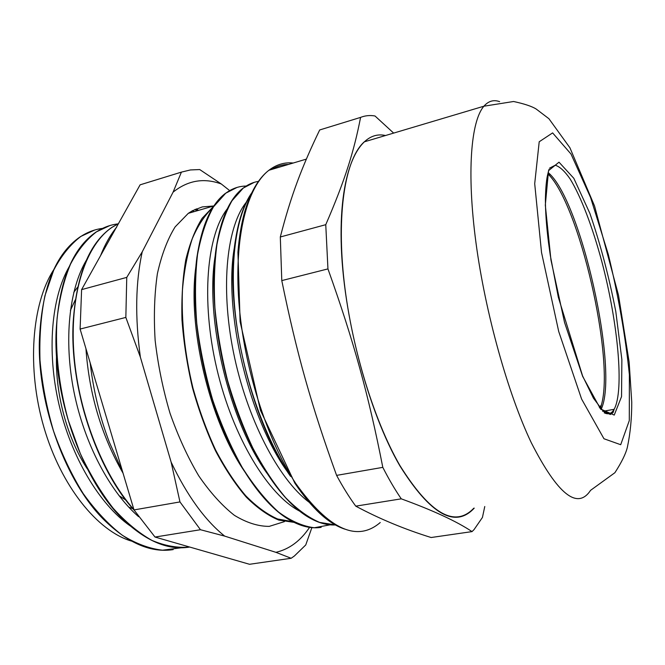 <?xml version="1.0" encoding="UTF-8"?>
<svg xmlns="http://www.w3.org/2000/svg" width="665" height="665" viewBox="0 0 665 665"><rect width="100%" height="100%" fill="white"/><g stroke="black" fill="none" stroke-linecap="round" stroke-linejoin="round"><path stroke-width="1" d="M273.656 168.852L286.632 164.987M336.598 475.384C311.694 406.598 296.848 354.229 281.785 280.597L327.945 268.901C353.813 341.212 368.676 395.401 382.807 467.362L336.598 475.384C342.857 487.004 349.241 497.254 355.758 506.148L401.269 498.833C433.181 510.462 456.772 521.393 472.034 531.609L431.128 537.519C404.428 529.215 379.299 518.758 355.758 506.148M472.034 531.609L474.07 529.581L482.433 517.453L484.768 506.514M280.306 236.981C291.145 194.87 302.126 166.391 319.69 129.966L360.588 117.389C354.079 150.889 345.334 179.492 325.759 224.687L280.306 236.981L281.785 280.597M393.647 133.1L375.01 115.984C369.998 115.103 365.193 115.569 360.588 117.389M382.807 467.362C388.867 479.241 395.018 489.731 401.269 498.833M474.228 508.135C455.226 528.7 430.43 514.594 399.848 465.799C368.26 411.535 342.658 314.761 341.162 241.47C339.541 167.937 359.881 129.575 385.5 135.527M325.759 224.687L327.945 268.901M319.69 129.966L324.104 128.611M473.812 508.193C454.835 528.168 430.205 513.945 399.898 465.525C373.331 419.532 350.305 343.198 343.531 275.809C336.748 208.328 346.241 157.788 364.279 141.844L483.904 106.209C488.459 101.005 493.704 99.492 499.648 101.662M94.538 230.073L80.64 236.524C55.12 253.756 41.346 288.951 39.318 342.109C37.988 406.797 66.492 483.322 104.654 520.487C128.337 543.33 151.188 553.039 173.183 549.614M109.85 225.568L96.217 231.944C72.269 248.228 58.902 281.519 56.101 331.81C53.225 400.022 84.147 483.646 124.829 521.069C147.214 541.676 168.636 550.371 189.101 547.145M118.569 223.573L112.003 227.297C89.534 242.717 76.6 274.213 73.2 321.785C69.343 386.714 96.234 468.875 134.288 510.363M102.418 228.419C94.879 229.359 87.689 232.043 80.831 236.466C70.432 244.363 61.404 255.56 53.749 270.065L44.921 295.775C40.931 315.484 39.285 336.956 39.991 360.197C42.136 383.946 46.658 407.57 53.557 431.078C61.67 453.912 71.529 474.71 83.117 493.463C95.411 510.612 108.412 524.494 122.111 535.117C135.893 543.671 149.376 548.7 162.551 550.196L181.121 547.785M117.846 223.914C110.357 224.795 103.208 227.447 96.417 231.886C86.5 239.508 77.855 250.273 70.49 264.18C64.048 279.757 59.584 297.77 57.099 318.227C54.904 350.189 58.72 385.742 68.32 420.38L80.257 453.447C89.95 474.128 100.897 492.366 113.1 508.16C125.743 522.2 138.694 532.948 151.944 540.404C165.086 545.932 177.68 548.151 189.716 547.046M118.545 223.615L112.202 227.239C86.758 244.105 70.033 291.187 73.674 350.314C77.34 409.382 101.878 473.389 133.923 509.664M88.304 425.658C82.144 407.155 77.88 388.327 75.494 369.191M69.143 266.773C51.529 297.363 46.583 350.887 58.877 404.054C71.197 457.246 99.567 504.444 129.991 525.766M86.309 260.306C69.268 289.051 63.582 339.582 73.898 391.502C84.255 443.439 109.833 491.784 138.636 516.713M85.943 348.635C89.193 394.287 101.562 435.808 123.058 473.214M290.588 476.406C249.766 418.867 223.914 304.878 235.601 239.184C238.793 219.134 244.146 203.739 251.644 193M335.434 524.943C326.357 525.425 316.681 522.449 306.407 516.007C280.588 499.506 252.841 458.035 234.703 404.802C216.615 351.635 209.874 291.112 216.117 248.369C220.855 218.394 229.824 198.336 243.016 188.187L254.329 182.31M321.178 527.345C310.156 529.107 298.236 525.791 285.426 517.395C259.84 500.296 232.908 459.889 215.327 408.759C197.788 357.595 191.171 299.541 196.923 257.239C201.753 225.369 211.262 204.064 225.443 193.34L237.031 187.43M288.178 472.35C263.232 433.888 242.866 374.719 235.975 319.258C229.151 263.83 235.909 216.765 251.22 193.889M335.393 524.926L319.641 522.407C308.518 517.636 297.172 509.382 285.593 497.653C274.088 484.02 263.157 467.445 252.8 447.936C243.016 427.005 234.595 404.503 227.53 380.422C221.462 355.95 217.264 331.76 214.928 307.845C213.714 284.653 214.388 263.49 216.965 244.346C220.522 226.732 225.543 212.185 232.035 200.697L243.24 188.12C248.003 184.463 253.049 182.218 258.386 181.387M330.089 524.826L314.346 527.744C302.941 526.348 291.021 521.136 278.585 512.1C266.083 500.795 253.964 485.916 242.226 467.462C230.996 447.229 221.162 424.76 212.717 400.039C205.31 374.611 199.999 349.092 196.774 323.481C194.862 298.485 195.111 275.518 197.53 254.57C201.146 235.335 206.458 219.442 213.465 206.882L225.668 193.274C232.035 188.544 238.835 186.142 246.075 186.05M289.275 474.22C249.217 421.352 223.041 310.937 234.421 247.23L235.601 239.184M234.845 244.579L235.776 239.541M267.945 474.552C229.325 422.366 204.745 318.693 215.152 256.075L216.042 250.564M245.368 472.624C209.001 420.696 186.865 325.127 196.175 264.62L196.599 261.653M227.804 208.187C206.981 233.897 200.639 299.641 216.74 368.377C232.758 437.129 268.311 495.533 300.272 511.443M246.74 201.719C227.122 225.103 220.082 285.327 233.34 351.669C246.565 417.986 278.294 479.157 308.984 502.133M292.625 521.676L277.621 518.983C267.097 514.336 256.449 506.572 245.676 495.691C235.019 483.064 224.978 467.803 215.551 449.897C206.699 430.737 199.168 410.13 192.966 388.086C184.77 353.863 181.262 321.203 182.443 290.106C184.114 270.655 187.397 253.515 192.293 238.669C198.004 225.418 204.828 215.094 212.767 207.704M131.495 541.094C97.647 531.244 61.08 486.364 43.865 427.179C26.6 368.044 31.729 303.747 53.74 269.699M220.231 555.84L155.012 537.046L200.464 529.722L224.67 536.106L275.917 552.332L291.145 558.276L249.533 564.286L220.231 555.84M102.817 251.619L140.115 184.828L181.412 172.119L173.091 192.143L142.235 251.835L126.757 277.388L81.604 289.624L102.817 251.619M116.034 449.623L80.108 329.059L125.843 317.421L140.382 357.18L171.129 462.117L179.966 501.925L133.998 509.922L116.034 449.623M291.145 558.276L294.396 555.982L305.742 544.959L311.877 527.644M196.308 208.86L198.469 210.381M229.641 190.572L221.295 183.981L199.724 169.558L190.456 169.941L181.412 172.119M140.115 184.828L143.474 183.789M155.012 537.046L133.998 509.922M80.108 329.059L81.604 289.624M173.091 192.143C187.904 180.348 203.972 177.63 221.295 183.981M140.382 357.18C134.929 317.38 135.552 282.268 142.235 251.835M224.67 536.106C204.986 520.338 187.139 495.674 171.129 462.117M309.558 527.37C300.522 540.886 289.308 549.207 275.917 552.332M284.454 521.609L269.25 526.372C258.17 526.414 246.54 522.723 234.371 515.317C222.118 505.708 210.24 492.549 198.744 475.841C187.763 457.312 178.187 436.448 170.024 413.264C162.933 389.258 157.979 364.977 155.144 340.413C153.657 316.357 154.405 294.121 157.381 273.722C161.553 254.894 167.472 239.284 175.128 226.89L188.303 213.332L192.476 210.714L202.318 206.906L213.573 205.992M126.757 277.388L125.843 317.421M179.966 501.925L200.464 529.722M293.947 522.341L278.751 520.08C268.07 515.641 257.239 507.977 246.25 497.088C235.377 484.386 225.119 468.95 215.485 450.762C206.441 431.269 198.769 410.288 192.476 387.803C187.148 364.935 183.648 342.284 181.977 319.848C181.412 298.061 182.675 278.095 185.759 259.949C189.808 243.232 195.269 229.334 202.152 218.27L213.872 205.992M288.56 164.413C282.625 164.471 276.981 166.159 271.619 169.459M380.247 522.515C357.014 542.474 328.859 529.481 295.8 483.555C266.998 439.906 243.747 366.989 238.876 301.893C234.005 236.715 247.205 186.931 268.909 170.265C276.432 164.521 284.529 162.102 293.215 163.025M547.869 173.856C579.107 203.424 614.901 358.809 601.376 405.01L600.237 408.626M601.035 409.574C619.472 372.117 580.877 199.234 548.168 172.617M549.473 168.212L555.225 165.219C559.755 166.591 564.726 171.171 570.129 178.96C581.11 196.84 592.598 227.255 601.833 261.644C617.876 322.226 624.477 390.555 614.127 409.308C611.617 413.672 608.3 414.827 604.186 412.782M582.623 376.324L600.512 408.958L614.236 415.093L621.542 396.606L621.866 359.574L615.807 311.594C608.99 276.632 600.354 243.914 589.897 213.432L573.82 178.303L559.007 162.185L548.534 170.656L545.317 205.119L550.952 259.998L564.543 322.425L582.623 376.324M581.609 399.075L558.708 331.469L541.526 252.501L534.702 183.698L539.207 141.77L552.615 132.9L571.019 154.056L590.603 197.563L608.342 254.554C618.508 296.474 625.516 336.532 629.381 374.728L629.289 420.596L620.703 444.71L603.961 438.75L581.609 399.075M531.318 442.765C507.969 393.747 485.359 313.049 475.982 242.8C466.581 172.451 470.928 121.088 483.904 106.209L513.596 101.496C524.436 103.848 531.975 106.367 536.231 109.068L548.924 118.719L569.913 147.755L594.543 205.992L618.541 295.376L629.157 362.159L631.75 402.15C631.783 418.285 630.32 433.322 627.369 447.262C625.823 453.721 621.667 462.2 614.901 472.707L590.595 490.321C577.444 510.238 557.686 494.386 531.318 442.765M548.675 173.066L549.922 176.075M132.842 508.708L128.752 507.162M87.29 468.858C67.389 438.634 55.187 393.996 56.508 355.517M73.782 292.326L77.639 287.164M75.311 299.824L70.407 310.38M118.977 495.641L125.901 500.122M194.986 209.442L197.322 210.714M192.31 210.805L194.18 211.62M306.349 159.11L268.909 170.265C258.452 178.278 250.306 192.376 244.471 212.551C241.304 224.205 239.117 237.413 237.929 252.185L240.107 321.677L260.431 410.272L294.844 483.147C311.835 508.442 328.477 523.762 344.786 529.124M599.398 407.57L601.376 405.01L600.495 408.933M548.957 169.467L548.027 173.174C546.53 178.486 545.657 187.181 545.4 199.259C545.4 211.628 546.439 226.133 548.517 242.775L550.312 255.435L558.301 297.122L582.565 375.866L593.446 398.185L603.23 411.236L610.362 414.495L613.122 412.516L614.127 409.308L602.689 411.361M73.35 323.057L73.2 321.785M124.621 520.629L124.829 521.069M56.284 332.866L56.101 331.81M104.455 520.047L104.654 520.487M39.518 342.974L39.318 342.109M215.152 256.075L216.117 248.369M196.175 264.62L196.923 257.239M195.119 209.384L197.422 210.68M213.939 205.892L188.303 213.332M194.853 209.5L197.206 210.747M122.801 472.341L109.276 442.067C105.461 431.859 102.327 422.258 99.883 413.273C95.336 396.614 92.103 379.806 90.174 362.849M100.565 255.659C104.887 244.587 110.249 235.094 116.641 227.164"/></g></svg>
